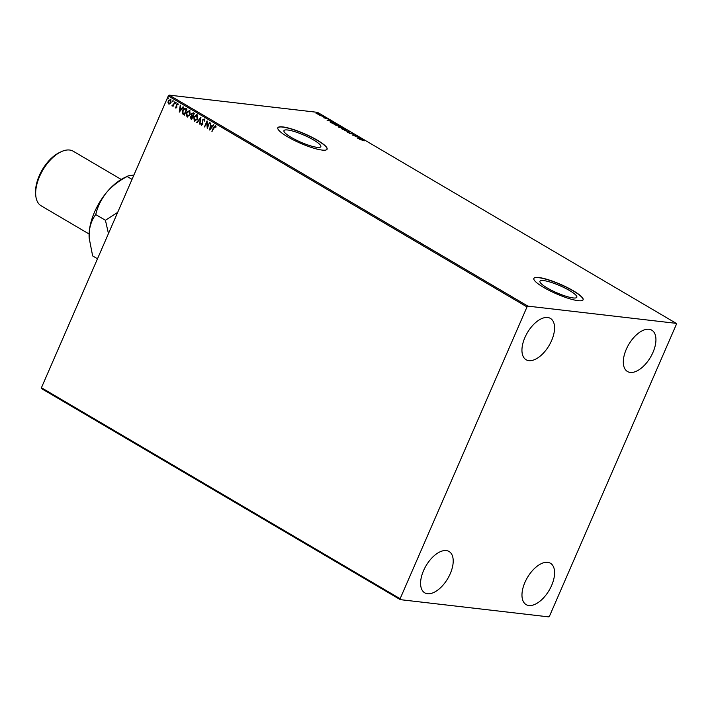 <?xml version="1.0" encoding="UTF-8"?>
<svg xmlns="http://www.w3.org/2000/svg" width="712" height="712" viewBox="0 0 712 712"><rect width="100%" height="100%" fill="white"/><g stroke="black" fill="none" stroke-linecap="round" stroke-linejoin="round"><path stroke-width="1.07" d="M573.133 297.936A20.105 3.871 23.5 0 0 576.836 297.278A20.105 3.871 23.5 0 0 565.025 288.093A20.105 3.871 23.5 0 0 543.657 280.59A20.105 3.871 23.5 0 0 539.954 281.249A20.105 3.871 23.5 0 0 551.764 290.434A20.105 3.871 23.5 0 0 573.133 297.936M317.125 147.34A20.105 3.871 23.5 0 0 320.827 146.69A20.105 3.871 23.5 0 0 309.008 137.496A20.105 3.871 23.5 0 0 287.639 129.993A20.105 3.871 23.5 0 0 283.946 130.652A20.105 3.871 23.5 0 0 295.756 139.837A20.105 3.871 23.5 0 0 317.125 147.34M322.153 150.081A26.86 5.171 23.5 0 0 327.093 149.209A26.86 5.171 23.5 0 0 311.313 136.927A26.86 5.171 23.5 0 0 282.771 126.914A26.86 5.171 23.5 0 0 277.831 127.786A26.86 5.171 23.5 0 0 293.611 140.059A26.86 5.171 23.5 0 0 322.153 150.081M327.048 149.289A26.86 5.171 23.5 0 0 311.028 136.998A26.86 5.171 23.5 0 0 282.691 127.083A26.86 5.171 23.5 0 0 277.796 127.875M578.162 300.678A26.86 5.171 23.5 0 0 583.101 299.805A26.86 5.171 23.5 0 0 567.322 287.523A26.86 5.171 23.5 0 0 538.779 277.511A26.86 5.171 23.5 0 0 533.84 278.383A26.86 5.171 23.5 0 0 549.62 290.656A26.86 5.171 23.5 0 0 578.162 300.678M583.057 299.885A26.86 5.171 23.5 0 0 567.037 287.595A26.86 5.171 23.5 0 0 538.699 277.68A26.86 5.171 23.5 0 0 533.804 278.472M547.635 317.49A23.985 12.611 -59.5 0 1 550.412 318.397A23.985 12.611 -59.5 0 1 550.429 343.068A23.985 12.611 -59.5 0 1 528.865 360.655A23.985 12.611 -59.5 0 1 526.088 359.738A23.985 12.611 -59.5 0 1 526.07 335.076A23.985 12.611 -59.5 0 1 547.635 317.49M547.662 562.346A23.985 12.611 -59.5 0 1 550.438 563.254A23.985 12.611 -59.5 0 1 550.465 587.925A23.985 12.611 -59.5 0 1 528.891 605.512A23.985 12.611 -59.5 0 1 526.124 604.604A23.985 12.611 -59.5 0 1 526.097 579.933A23.985 12.611 -59.5 0 1 547.662 562.346M446.282 550.572A23.985 12.611 -59.5 0 1 449.058 551.489A23.985 12.611 -59.5 0 1 449.085 576.15A23.985 12.611 -59.5 0 1 427.52 593.737A23.985 12.611 -59.5 0 1 424.744 592.829A23.985 12.611 -59.5 0 1 424.717 568.158A23.985 12.611 -59.5 0 1 446.282 550.572M649.015 329.264A23.985 12.611 -59.5 0 1 651.783 330.172A23.985 12.611 -59.5 0 1 651.809 354.843A23.985 12.611 -59.5 0 1 630.245 372.429A23.985 12.611 -59.5 0 1 627.468 371.513A23.985 12.611 -59.5 0 1 627.441 346.842A23.985 12.611 -59.5 0 1 649.015 329.264M549.531 616.067L676.4 324.28L676.24 323.355L527.912 306.133L527.005 306.934L400.126 598.721L400.286 599.646L548.614 616.868L549.531 616.067M170.035 103.836L168.691 103.97L167.988 102.644L168.308 100.855L170.684 99.395L171.085 102.492L170.035 103.836M169.118 104.121L167.988 102.644M170.239 99.244L170.684 99.395M174.938 102.003L173.016 106.417L172.927 105.545L171.948 105.883L172.108 105.198L173.408 104.771L174.938 102.003M172.251 105.376L173.194 104.744M175.953 108.126L175.152 106.978L176.451 107.103L176.309 104.317L177.671 103.507L178.187 104.566L177.786 104.851L177.475 104.077L176.701 104.513L176.834 107.307L175.846 108.126M175.82 107.485L176.531 106.649M178 104.869L177.689 104.103L176.701 104.513M185.85 108.42L186.998 109.096L184.372 115.139L182.548 113.795L182.681 110.253C183.385 108.482 184.444 107.868 185.85 108.42L185.049 108.117M194.314 113.404L191.688 119.447L190.994 119.038L190.513 116.866L191.528 115.851L191.43 113.858L193.335 112.825L194.314 113.404M200.944 117.302L199.894 124.271L200.277 118.744L197.09 122.615L196.672 122.375L200.944 117.302M209.533 122.348L207.281 128.614L206.783 122.66L204.442 126.941L207.067 120.898L207.575 126.843L209.533 122.348M215.932 127.279L215.22 126.282L211.891 131.328L213.662 127.243L215.487 125.659L216.11 126.905L215.718 127.252L215.175 126.255M527.005 306.934L168.308 95.933L41.429 387.72L400.126 598.721M209.675 130.029L210.663 123.016L210.743 125.49L212.123 126.309L213.885 124.912L209.675 130.029M204.442 121.102L204.104 119.643L202.76 120.239L202.84 124.422L201.345 125.321L200.837 123.737L201.3 123.541L201.621 124.698L202.448 124.226L202.386 120.008L204.139 118.984L204.664 120.951L203.783 119.563M201.621 125.41L200.837 123.737M201.621 124.698L202.662 124.253L202.564 123.31M197.562 119.073L194.296 121.174L193.762 116.875L197.028 114.801L197.562 119.073M194.83 121.352L194.296 121.174L193.762 116.875M196.468 114.605L197.028 114.801M190.238 114.765L186.971 116.866L186.437 112.567L189.712 110.494L190.238 114.765M187.505 117.044L186.971 116.866L186.437 112.567M189.143 110.307L189.712 110.494M179.255 112.131L180.243 105.118L180.314 107.601L181.702 108.411L183.046 106.773L183.465 107.014L179.255 112.131M175.953 103.133L175.419 103.454L175.855 102.448M173.052 101.424L172.518 101.745L172.42 101.051L172.954 100.739L172.713 101.772M172.731 101.772L172.42 101.051L172.954 100.739M168.317 98.639L167.783 98.959L168.219 97.953M400.286 599.646L41.59 388.645L41.429 387.72M318.264 114.383L316.226 113.181L319.617 114.054L319.599 114.712L318.264 114.383M316.226 113.181L316.715 113.431M319.555 114.205L319.599 114.712M323.862 116.572L319.857 115.486L323.862 116.572M323.711 117.8L325.019 117.605L327.013 118.584L323.711 117.8M334.774 122.998L335.922 123.665L332.184 123.238L330.404 122.126L331.071 121.672L334.711 123.14M330.404 122.126L330.982 121.877M343.237 127.973L339.508 127.537L338.601 126.576L343.237 127.973M338.965 127.475L338.69 126.959M349.868 131.871L347.714 132.37L348.933 131.747L344.492 130.474L349.868 131.871M358.456 136.927L355.101 136.713L355.422 135.591L352.253 135.04L355.991 135.476L355.671 136.597L358.376 137.096M362.568 139.935L359.702 139.418L364.936 140.896L362.568 139.935M676.24 323.355L317.543 112.354L169.216 95.132L527.912 306.133M357.495 138.119L359.587 137.594L360.005 137.834L359.311 137.995L360.69 138.804L362.808 139.481L357.495 138.119M352.992 133.936L349.138 133.251L350.491 133.642L351.034 132.993L353.375 134.274M351.167 133.242L351.256 133.82M349.343 132.966L349.467 133.429M350.651 133.331L351.105 133.375M345.934 130.43L342.089 129.103L342.134 128.205L345.979 129.54L345.934 130.43L346.753 130.314M341.297 128.32L342.036 128.418M338.609 126.122L334.765 124.796L334.809 123.897L338.663 125.232L338.609 126.122L339.428 126.006M333.973 124.013L334.711 124.11M327.075 120.23L329.167 119.696L329.576 119.936L328.891 120.097L332.388 121.592L327.075 120.23M168.308 95.933L169.216 95.132M358.029 138.261L359.587 137.594M359.088 138.039L358.367 138.208L360.147 138.662L359.088 138.039M355.35 135.761L355.991 135.476M355.929 135.867L355.671 136.597M352.938 134.07L353.223 134.621M347.678 132.352L348.933 131.747M345.836 129.887L345.783 130.777M342.508 128.427L342.454 129.139L345.551 130.207L345.614 129.504L342.508 128.427L342.392 129.273M345.489 130.367L345.614 129.504M338.983 126.798L340.71 127.501L338.983 126.798L339.054 127.279M340.897 127.43L342.481 127.706L340.416 126.816L340.79 127.688M334.026 124.235L334.507 124.226M338.512 125.579L338.467 126.469M335.183 124.119L335.13 124.831L338.236 125.899L338.289 125.196L335.183 124.119L335.067 124.965M338.164 126.06L338.289 125.196M330.252 122.464L330.92 122.019M332.192 123.051L335.156 123.399L331.445 121.894L330.955 122.277L332.13 123.203M330.875 122.455L331.445 121.894M327.609 120.364L329.167 119.696M328.668 120.15L327.938 120.31L329.727 120.773L328.668 120.15M325.215 118.397L325.242 117.854M316.075 113.528L316.68 113.422M319.466 114.401L319.457 115.059M317.205 113.297L319.225 114.49L317.205 113.297L317.08 113.884M319.163 114.632L319.288 114.018M212.105 131.346L213.876 127.27L215.7 125.686M209.862 129.806L210.868 123.132M213.627 124.76L212.123 126.309M210.28 128.552L211.909 126.861L210.636 126.211L210.28 128.552L211.695 126.834L210.636 126.211M207.397 128.347L206.783 122.66M204.655 126.967L207.174 121.182M209.711 122.455L207.575 126.843M201.834 124.725L202.662 124.253L201.834 124.725M202.778 123.336L202.359 122.437M202.564 122.464L202.386 120.008M202.6 120.034L204.344 119.002M199.698 124.057L200.277 118.744M197.144 122.553L196.672 122.375M196.886 122.402L200.917 117.507M193.975 116.893L197.242 114.828M194.768 120.568L197.393 118.877L196.984 115.451L196.432 115.291M195.079 120.693L194.554 120.542L197.18 118.851L196.539 115.3M196.984 115.451L194.136 117.097L194.554 120.542M191.724 119.367L190.513 116.866M190.727 116.893L191.528 115.851M191.742 115.878L191.43 113.858M191.635 113.876L193.548 112.843M193.45 113.564L191.804 114.08L191.929 115.504L192.694 116.047L193.886 113.822L192.836 113.359M192.445 116.572L190.896 117.08L191.581 118.601L192.641 116.688L191.866 116.385M192.641 116.688L191.973 116.394M191.581 118.601L192.427 116.661M193.886 113.822L192.943 113.368M192.694 116.047L193.673 113.795M186.651 112.585L189.926 110.52M187.443 116.261L190.068 114.57L189.668 111.143L189.107 110.983M187.754 116.385L187.229 116.234L189.855 114.543L189.214 110.992M189.668 111.143L186.82 112.79L187.229 116.234M184.399 115.059L182.548 113.795M182.761 113.813L182.681 110.253M182.895 110.28L185.156 108.135M184.257 114.294L186.348 109.488L184.862 108.811L183.064 110.485L182.993 113.341L184.47 114.32L186.562 109.514L184.978 108.82M179.442 111.909L180.439 105.243M183.207 106.862L181.702 108.411M179.86 110.654L181.48 108.963L180.207 108.313L179.86 110.654L181.266 108.936L180.207 108.313M175.828 108.064L175.152 106.978M176.033 107.512L176.665 107.129L176.033 107.512M176.745 106.675L176.14 105.073M176.353 105.091L176.309 104.317M176.523 104.344L177.875 103.534M177.689 104.103L176.914 104.539L177.689 104.103M175.535 102.786L176.069 102.466M172.856 106.221L172.927 105.545M173.408 104.771L174.743 101.887M172.633 101.077L173.167 100.766M168.201 102.67L168.308 100.855M168.522 100.882L170.898 99.422M169.145 103.454L170.916 102.288L170.257 99.858M169.322 103.534L170.702 102.261L170.364 99.867M170.657 99.965L168.682 101.077L168.931 103.427M167.899 98.292L168.433 97.98M35.707 194.741L35.6 192.934A29.735 15.637 -59.5 0 1 59.301 152.635L60.938 151.843A31.657 16.643 120.5 0 0 35.707 194.741A31.657 16.643 120.5 0 0 41.136 205.795L89.098 234.008M121.2 179.442L73.238 151.229A31.657 16.643 120.5 0 0 69.58 150.027A31.657 16.643 120.5 0 0 60.938 151.843M117.676 212.372L105.429 220.266L108.455 233.572M89.142 237.763A44.126 23.202 -59.5 0 1 89.134 237.55A44.126 23.202 -59.5 0 1 89.196 232.308A44.126 23.202 -59.5 0 1 106.462 192.596A44.126 23.202 -59.5 0 1 124.306 177.751L128.222 175.855L133.918 175.01M97.499 258.776L92.649 255.928L89.16 238.039L89.196 232.308C89.926 225.152 92.115 219.243 95.746 214.57C97.508 206.809 101.086 199.485 106.462 192.596C112.176 186.028 119.082 180.661 127.181 176.505L128.222 175.855M127.181 176.505L132.031 179.362M95.746 214.57L105.429 220.266M89.134 237.55L89.16 238.039"/></g></svg>
